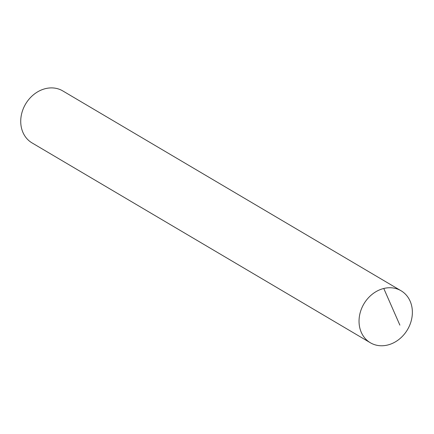 <?xml version="1.0" encoding="UTF-8"?>
<svg xmlns="http://www.w3.org/2000/svg" width="434" height="434" viewBox="0 0 434 434"><rect width="100%" height="100%" fill="white"/><g stroke="black" fill="none" stroke-linecap="round" stroke-linejoin="round"><path stroke-width="0.65" d="M370.348 342.757L32.035 142.905A30.196 25.318 -59.4 0 1 21.7 113.524A30.196 25.318 -59.4 0 1 45.467 88.634A30.196 25.318 120.6 0 1 62.751 90.907L401.065 290.758A30.196 25.318 120.6 0 1 411.399 320.135A30.196 25.318 120.6 0 1 387.633 345.03A30.196 25.318 -59.4 0 1 370.348 342.757A30.196 25.318 -59.4 0 1 360.008 313.375A30.196 25.318 -59.4 0 1 383.775 288.48L399.877 325.126M401.065 290.758A30.196 25.318 120.6 0 0 383.775 288.48M412.3 310.245A30.196 25.318 -59.4 0 1 387.633 345.03A30.196 25.318 -59.4 0 1 359.108 323.265A30.196 25.318 120.6 0 1 383.775 288.48A30.196 25.318 120.6 0 1 412.3 310.245"/></g></svg>
